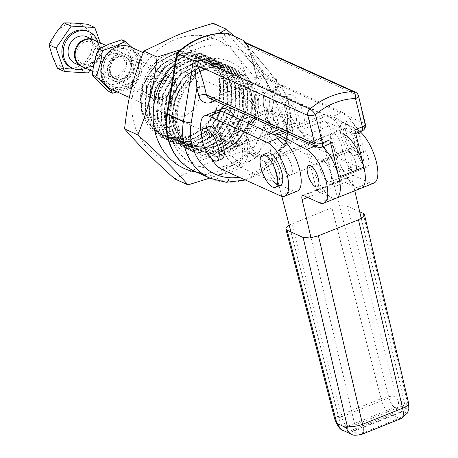 <?xml version="1.0" encoding="UTF-8"?>
<svg xmlns="http://www.w3.org/2000/svg" width="458" height="458" viewBox="0 0 458 458"><rect width="100%" height="100%" fill="white"/><g stroke="black" fill="none" stroke-linecap="round" stroke-linejoin="round"><path stroke-width="0.34" stroke-dasharray="2.29 1.72" d="M330.865 173.542A11.627 4.34 -111.8 0 0 321.224 160.352A11.627 4.34 -111.8 0 0 320.234 168.744A11.627 4.34 -111.8 0 0 329.875 181.941A11.627 4.34 -111.8 0 0 330.865 173.542A11.627 4.34 68.2 0 1 329.875 181.941A11.627 4.34 68.2 0 1 320.234 168.744A11.627 4.34 68.2 0 1 321.224 160.352A11.627 4.34 68.2 0 1 330.865 173.542M345.269 158.714A11.627 4.34 68.2 0 1 346.265 150.321A11.627 4.34 68.2 0 1 355.906 163.512A11.627 4.34 68.2 0 1 354.91 171.905A11.627 4.34 68.2 0 1 345.269 158.714A11.627 4.34 -111.8 0 0 354.91 171.905A11.627 4.34 -111.8 0 0 355.906 163.512A11.627 4.34 -111.8 0 0 346.265 150.321A11.627 4.34 -111.8 0 0 345.269 158.714M224.546 105.145A23.255 20.118 -65.7 0 1 247.4 99.695A23.255 20.118 -65.7 0 1 257.865 112.868A23.255 20.118 -65.7 0 1 250.692 137.079A23.255 20.118 -65.7 0 1 228.267 142.094A23.255 20.118 -65.7 0 1 217.808 128.921A23.255 20.118 -65.7 0 1 221.443 109.056M199.373 86.476A23.255 20.118 114.3 0 0 188.908 73.303A23.255 20.118 114.3 0 0 166.489 78.312A23.255 20.118 114.3 0 0 159.315 102.523A23.255 20.118 114.3 0 0 169.781 115.697A23.255 20.118 114.3 0 0 192.2 110.687A23.255 20.118 114.3 0 0 199.373 86.476M219.405 78.45C224.781 100.514 210.806 127.662 189.789 135.213C169.798 141.465 154.873 135.476 145.009 117.259C134.841 98.676 142.656 70.377 161.061 57.834C180.246 45.943 197.14 47.506 211.751 62.517A46.51 40.235 114.3 0 1 219.405 78.45L218.918 104.39L205.785 127.192L184.362 139.558L161.674 137.549L148.673 127.267L141.276 111.449L142.495 85.835L156.355 63.359L178.511 51.33L201.932 53.672L215.46 64.194L223.395 80.247L222.903 106.193L209.775 128.996L188.352 141.362L165.664 139.352L152.657 129.07L145.266 113.246L146.48 87.633L160.346 65.162L182.502 53.128L205.917 55.47L219.451 65.992L227.38 82.051L226.893 107.991L213.76 130.799L192.343 143.165L169.655 141.15L156.647 130.868L149.256 115.05L150.47 89.436L164.336 66.965L186.486 54.931L209.907 57.267L223.441 67.79L231.37 83.848L230.884 109.794L217.75 132.597L196.327 144.963L173.639 142.948L160.638 132.665L153.241 116.847L154.46 91.234L168.326 68.763L190.476 56.723L213.897 59.065L227.431 69.587L235.355 85.652L234.874 111.592L221.741 134.394L200.318 146.755L177.63 144.745L164.628 134.463L157.231 118.645L158.451 93.037L172.311 70.561L194.467 58.521L217.882 60.868L231.416 71.391L239.345 87.449L238.858 113.389L225.725 136.192L204.302 148.558L181.614 146.549L168.613 136.266L161.216 120.448L162.435 94.835L176.296 72.358L198.451 60.324L221.872 62.672L235.401 73.188L243.335 89.247L242.843 115.193L229.716 137.995L208.293 150.361L185.605 148.352L172.597 138.07L165.206 122.246L166.42 96.632L180.286 74.162L202.442 62.128L225.857 64.469L239.391 74.992L247.32 91.05L246.833 116.99L233.7 139.799L212.277 152.165L189.595 150.15L176.588 139.867L169.197 124.044L170.41 98.436L184.276 75.965L206.426 63.931L229.847 66.267L243.381 76.789L251.31 92.848L250.824 118.794L237.691 141.596L216.268 153.957L193.579 151.947L180.578 141.665L173.181 125.847L174.401 100.233L188.267 77.763L210.417 65.723L233.838 68.065L247.372 78.587L255.295 94.646L255.409 118.244L244.853 139.856L226.538 153.733L205.459 156.201A46.51 40.235 114.3 0 0 256.629 95.247A46.51 40.235 114.3 0 0 235.698 68.9A46.51 40.235 114.3 0 0 194.387 75.753A46.51 40.235 114.3 0 0 176.507 127.347A46.51 40.235 114.3 0 0 197.432 153.693A46.51 40.235 114.3 0 0 205.459 156.201L197.57 153.745L184.568 143.463L177.172 127.645C173.651 107.516 179.88 90.438 195.852 76.412L192.125 74.734L195.612 78.169L195.852 76.412M211.745 62.523L219.668 78.57L219.182 104.51L206.048 127.313L184.631 139.684L161.943 137.675L148.936 127.387L141.545 111.569L142.759 85.955L156.625 63.485L178.775 51.451L202.196 53.792L215.729 64.315L223.659 80.368L223.166 106.313L210.039 129.116L188.616 141.482L165.928 139.472L152.926 129.19L145.529 113.366L146.749 87.759L160.615 65.282L182.765 53.248L206.186 55.584L219.72 66.112L227.649 82.171L227.157 108.111L214.029 130.919L192.606 143.28L169.918 141.264L156.917 130.988L149.52 115.17L150.739 89.556L164.599 67.08L186.755 55.046L210.176 57.382L223.71 67.91L231.634 83.969L231.147 109.914L218.019 132.717L196.596 145.077L173.908 143.068L160.907 132.786L153.51 116.967L154.73 91.354L168.59 68.877L190.74 56.844L214.161 59.185L227.695 69.708L235.624 85.772L235.137 111.712L222.004 134.515L200.581 146.875L177.893 144.871L164.891 134.583L157.495 118.765L158.714 93.151L172.574 70.681L194.73 58.647L218.145 60.988L231.679 71.511L239.608 87.57L239.122 113.51L225.989 136.312L204.571 148.678L181.883 146.674L168.876 136.387L161.485 120.569L162.699 94.955L176.565 72.478L198.715 60.45L222.136 62.786L235.67 73.314L243.599 89.367L243.106 115.313L229.979 138.116L208.556 150.482L185.868 148.466L172.866 138.19L165.47 122.366L166.689 96.752L180.555 74.282L202.705 62.248L226.126 64.584L239.66 75.112L247.589 91.171L247.097 117.111L233.969 139.919L212.546 152.279L189.858 150.264L176.857 139.988L169.46 124.164L170.679 98.556L184.54 76.08L206.695 64.046L230.116 66.381L243.65 76.91L251.574 92.968L251.087 118.914L237.96 141.717L216.537 154.077L193.849 152.067L180.847 141.785L173.45 125.967C169.929 105.838 176.158 88.76 192.125 74.734M354.864 129.849A5.817 2.17 -111.8 0 1 354.996 133.261A5.817 2.17 -111.8 0 1 354.366 134.045A5.817 2.17 -111.8 0 1 353.496 133.971L324.247 120.775A11.627 4.34 68.2 0 1 328.764 125.589A11.627 4.34 68.2 0 1 332.142 133.822L337.294 155.113A29.072 10.843 -111.8 0 0 361.396 188.101M316.701 190.86L303.454 136.095L328.489 126.064L341.737 180.83L316.701 190.86L331.987 197.759A29.072 10.843 -111.8 0 0 336.361 198.131A29.072 10.843 68.2 0 1 312.253 165.143L307.106 143.852A11.627 4.34 -111.8 0 0 303.723 135.62A11.627 4.34 -111.8 0 0 299.211 130.805L328.455 144.001A5.817 2.17 68.2 0 0 329.331 144.075M215.014 100.84L251.425 86.253A11.627 10.059 114.3 0 0 258.867 71.597L257.001 63.891L247.675 46.092A5.817 0.83 -25.2 0 1 247.217 45.989A5.817 0.83 -25.2 0 1 247.475 45.519L244.772 42.188M222.159 37.705L224.844 34.058L227.523 33.262L262.514 76.017A5.817 2.679 -39.3 0 0 259.457 76.354A5.817 2.679 -39.3 0 0 255.845 78.868L222.159 37.705A69.771 60.353 114.3 0 0 179.502 54.794L177.446 53.323M277.119 88.468A52.327 45.262 -65.7 0 1 286.124 106.886A52.327 45.262 -65.7 0 1 270.014 161.325A5.817 1.185 45.3 0 1 271.439 164.256A5.817 1.185 45.3 0 1 270.569 164.17A58.143 50.294 114.3 0 0 288.471 103.68A58.143 50.294 114.3 0 0 278.464 83.213A5.817 2.679 140.7 0 1 278.956 83.585A5.817 2.679 140.7 0 1 279.168 85.251A5.817 2.679 140.7 0 1 277.119 88.468L257.001 63.891A5.817 1.952 -13.6 0 0 254.242 65.66A5.817 1.952 -13.6 0 0 254.013 66.456A5.817 1.952 -13.6 0 0 254.654 67.097L256.514 74.803A5.817 5.027 -65.7 0 1 255.959 79.154A5.817 5.027 -65.7 0 1 252.799 82.131L212.735 98.178A5.817 5.027 -65.7 0 1 209.3 98.258M247.675 46.092L244.967 42.273M145.014 117.259C133.839 95.499 148.495 61.95 172.792 54.868C197.839 45.474 223.613 68.46 219.726 96.518C217.785 124.622 187.562 146.211 165.733 135.648C143.022 127.106 138.127 90.461 157.386 69.805C175.277 47.781 209.781 50.689 220.058 75.267C232.114 98.728 215.472 133.948 190.551 138.98C165.825 146.119 143.297 120.614 150.424 93.22C154.569 73.08 173.279 56.426 191.994 56.534C217.75 55.029 235.721 85.795 224.872 112.204C215.81 139.278 182.227 150.963 164.823 133.484C151.375 121.685 149.365 97.359 160.615 79.852C174.79 55.069 209.85 50.878 224.294 72.513C235.733 87.507 234.004 112.651 220.716 128.171C203.541 150.482 169.878 147.751 160.518 123.465C149.377 100.296 166.97 65.511 192.715 60.977C218.26 54.336 241.463 80.345 235.023 108.082C230.494 136.083 198.766 154.312 178.317 141.156C162.808 132.625 156.642 109.697 164.932 90.604C174.91 63.931 209.335 52.79 227.454 70.738C246.931 86.968 242.459 125.263 219.886 139.982C198.211 156.504 167.788 143.033 165.527 115.926C161.331 89.35 186.801 60.364 211.928 63.891C237.421 65.265 252.226 98.212 239.093 123.494C227.655 149.651 193.557 157.529 178.105 137.921C161.17 119.887 169.781 82.263 194.112 70.314C211.476 60.53 233.248 66.278 242.454 83.116C256.348 105.203 242.288 141.562 217.59 148.867C193.253 158.239 168.641 135.167 173.702 107.504C176.324 87.26 193.854 69.124 212.678 67.532C238.446 63.708 258.844 92.47 249.931 119.59C242.86 147.195 209.97 161.869 191.118 146.257C171.046 132.471 173.267 94.577 195.612 78.169M110.504 72.249A12.017 10.397 114.3 0 0 115.908 79.057A12.017 10.397 114.3 0 0 127.496 76.469A12.017 10.397 114.3 0 0 131.206 63.954A12.017 10.397 114.3 0 0 125.795 57.147A12.017 10.397 114.3 0 0 114.208 59.74A12.017 10.397 114.3 0 0 110.504 72.249M176.404 84.352A12.017 10.397 -65.7 0 1 172.695 96.861A12.017 10.397 -65.7 0 1 161.107 99.455A12.017 10.397 -65.7 0 1 155.703 92.648A12.017 10.397 -65.7 0 1 159.407 80.139A12.017 10.397 -65.7 0 1 170.994 77.545A12.017 10.397 -65.7 0 1 176.404 84.352M139.633 60.582A21.801 18.858 114.3 0 0 116.023 48.142A21.801 18.858 114.3 0 0 102.077 75.627A21.801 18.858 114.3 0 0 125.681 88.068A21.801 18.858 114.3 0 0 139.633 60.582M131.085 47.208A23.255 20.118 -65.7 0 1 141.551 60.382A23.255 20.118 -65.7 0 1 134.377 84.587A23.255 20.118 -65.7 0 1 111.952 89.602M249.581 123.815A23.255 20.118 114.3 0 0 246.919 142.06A23.255 20.118 114.3 0 0 257.385 155.233A23.255 20.118 114.3 0 0 279.804 150.218A23.255 20.118 114.3 0 0 286.977 126.007A23.255 20.118 114.3 0 0 276.512 112.834A23.255 20.118 114.3 0 0 253.663 118.284M238.274 138.156L239.591 145.627L238.217 145.329C233.895 143.635 230.368 139.644 227.643 133.358L230.946 124.038L233.065 124.038C235.504 126.488 237.238 131.194 238.274 138.156M267.701 117.311C268.743 124.273 270.478 128.979 272.911 131.435L275.035 131.429L278.338 122.109C275.607 115.822 272.086 111.832 267.758 110.138L266.384 109.84L267.701 117.311M255.575 119.149A21.801 18.858 -65.7 0 1 286.393 126.809A21.801 18.858 -65.7 0 1 272.441 154.294A21.801 18.858 -65.7 0 1 248.837 141.854A21.801 18.858 -65.7 0 1 251.402 124.633M213.228 23.306C228.571 40.693 240.37 52.452 263.39 73.303C252.192 101.315 247.664 119.618 244.148 151.1C229.349 155.365 216.834 159.567 206.592 163.718L174.744 178.906M204.468 159.189A65.408 56.58 -65.7 0 1 133.644 121.868A65.408 56.58 -65.7 0 1 175.488 39.411A65.408 56.58 -65.7 0 1 246.312 76.732A65.408 56.58 -65.7 0 1 204.468 159.189M175.053 63.41A65.408 56.58 -65.7 0 1 196.763 49.006A65.408 56.58 -65.7 0 1 267.587 86.327A65.408 56.58 -65.7 0 1 225.737 168.784A65.408 56.58 -65.7 0 1 196.86 172.26M218.901 33.36L194.633 44.478L180.538 49.727M209.787 178.093L225.554 172.271L257.402 157.083C268.6 129.07 273.128 110.767 276.649 79.286L234.135 36.251M182.731 63.221A40.218 34.791 -65.7 0 1 208.184 63.393A40.218 34.791 -65.7 0 1 227.174 100.279A40.218 34.791 -65.7 0 1 200.552 136.873A40.218 34.791 -65.7 0 1 175.099 136.707A40.218 34.791 -65.7 0 1 156.109 99.815A40.218 34.791 -65.7 0 1 182.731 63.221M215.689 143.709A40.218 34.791 114.3 0 0 242.316 107.115A40.218 34.791 114.3 0 0 223.327 70.223A40.218 34.791 114.3 0 0 197.873 70.057A40.218 34.791 114.3 0 0 171.252 106.651A40.218 34.791 114.3 0 0 190.242 143.543A40.218 34.791 114.3 0 0 215.689 143.709M221.552 151.484A46.51 40.235 -65.7 0 1 171.189 124.948A46.51 40.235 -65.7 0 1 200.947 66.313A46.51 40.235 -65.7 0 1 251.31 92.848A46.51 40.235 -65.7 0 1 221.552 151.484M200.678 71.322A40.218 34.791 114.3 0 0 174.945 122.023A40.218 34.791 114.3 0 0 218.495 144.974A40.218 34.791 114.3 0 0 244.229 94.268A40.218 34.791 114.3 0 0 200.678 71.322M179.673 56.712A46.51 40.235 114.3 0 0 149.921 115.347A46.51 40.235 114.3 0 0 200.283 141.888A46.51 40.235 114.3 0 0 230.042 83.247A46.51 40.235 114.3 0 0 179.673 56.712M198.325 61.595A50.838 43.979 -65.7 0 1 253.377 90.604A50.838 43.979 -65.7 0 1 220.848 154.695A50.838 43.979 -65.7 0 1 165.802 125.687A50.838 43.979 -65.7 0 1 198.325 61.595M276.649 79.286L263.39 73.303M244.148 151.1L257.402 157.083M121.885 39.743C126.179 44.718 131.755 50.271 138.608 56.408C135.19 64.475 133.049 73.12 132.19 82.337L119.675 86.545L109.056 91.606M118.118 83.23A20.06 17.352 -65.7 0 1 96.398 71.786A20.06 17.352 -65.7 0 1 109.233 46.498A20.06 17.352 -65.7 0 1 130.954 57.943A20.06 17.352 -65.7 0 1 118.118 83.23M125.297 86.47A20.06 17.352 -65.7 0 1 103.577 75.026A20.06 17.352 -65.7 0 1 116.412 49.739A20.06 17.352 -65.7 0 1 138.127 61.183A20.06 17.352 -65.7 0 1 125.297 86.47M117.048 91.898L125.16 89.018L135.78 83.957C139.198 75.891 141.333 67.246 142.192 58.023L132.419 47.809M111.678 54.158A12.017 10.397 -65.7 0 1 119.28 54.21A12.017 10.397 -65.7 0 1 124.96 65.231A12.017 10.397 -65.7 0 1 117.002 76.165A12.017 10.397 -65.7 0 1 109.399 76.12A12.017 10.397 -65.7 0 1 103.72 65.093A12.017 10.397 -65.7 0 1 111.678 54.158M122.24 78.53A12.017 10.397 114.3 0 0 130.198 67.595A12.017 10.397 114.3 0 0 124.524 56.574A12.017 10.397 114.3 0 0 116.916 56.523A12.017 10.397 114.3 0 0 108.964 67.458A12.017 10.397 114.3 0 0 114.637 78.484A12.017 10.397 114.3 0 0 122.24 78.53M124.072 81.409A14.536 12.572 -65.7 0 1 108.334 73.12A14.536 12.572 -65.7 0 1 117.632 54.794A14.536 12.572 -65.7 0 1 133.37 63.09A14.536 12.572 -65.7 0 1 124.072 81.409M117.529 56.798A12.017 10.397 114.3 0 0 109.84 71.952A12.017 10.397 114.3 0 0 122.853 78.805A12.017 10.397 114.3 0 0 130.541 63.656A12.017 10.397 114.3 0 0 117.529 56.798M110.452 51.554A14.536 12.572 114.3 0 0 101.155 69.879A14.536 12.572 114.3 0 0 116.893 78.175A14.536 12.572 114.3 0 0 126.196 59.849A14.536 12.572 114.3 0 0 110.452 51.554M117.013 54.685A14.324 12.395 -65.7 0 1 132.528 62.861A14.324 12.395 -65.7 0 1 123.362 80.917A14.324 12.395 -65.7 0 1 107.853 72.748A14.324 12.395 -65.7 0 1 117.013 54.685M142.192 58.023L138.608 56.408M132.19 82.337L135.78 83.957M171.521 79.074A14.536 12.572 114.3 0 0 165.407 72.261A14.536 12.572 114.3 0 0 150.854 75.959A14.536 12.572 114.3 0 0 147.339 91.949A14.536 12.572 114.3 0 0 153.453 98.762A14.536 12.572 114.3 0 0 168.006 95.064A14.536 12.572 114.3 0 0 171.521 79.074M170.45 80.929A11.679 10.105 114.3 0 0 157.065 75.908A11.679 10.105 114.3 0 0 151.014 91.274A11.679 10.105 114.3 0 0 164.405 96.294A11.679 10.105 114.3 0 0 170.45 80.929M82.068 66.547A14.536 12.572 114.3 0 0 96.627 62.855A14.536 12.572 114.3 0 0 100.142 46.859A14.536 12.572 114.3 0 0 94.027 40.052M71.419 67.738A19.997 17.301 114.3 0 0 91.445 62.654A19.997 17.301 114.3 0 0 96.283 40.648A19.997 17.301 114.3 0 0 87.873 31.276M74.992 63.353A14.536 12.572 114.3 0 0 89.55 59.66A14.536 12.572 114.3 0 0 93.066 43.67A14.536 12.572 114.3 0 0 86.951 36.858M93.678 39.898A14.536 12.572 -65.7 0 1 99.449 46.55A14.536 12.572 -65.7 0 1 96.077 62.38A14.536 12.572 -65.7 0 1 81.724 66.387M97.256 47.712A11.902 10.294 114.3 0 0 83.614 42.6A11.902 10.294 114.3 0 0 77.454 58.258A11.902 10.294 114.3 0 0 91.09 63.37A11.902 10.294 114.3 0 0 97.256 47.712M88.085 72.942L81.06 69.771C84.822 61.859 89.865 54.525 96.191 47.764L103.216 50.935L90.014 70.131M57.496 68.362C64.068 68.253 71.923 68.723 81.06 69.771M100.319 42.892L103.216 50.935M96.191 47.764L91.016 35.61L87.747 24.308M52.321 56.208A23.255 20.118 114.3 0 0 78.976 66.198A23.255 20.118 114.3 0 0 91.016 35.61A23.255 20.118 114.3 0 0 64.36 25.614A23.255 20.118 114.3 0 0 52.321 56.208M85.829 68.242A19.997 17.301 114.3 0 0 97.783 41.747M297.253 191.146A29.072 10.843 68.2 0 1 292.885 190.78L234.393 164.382A29.072 10.843 68.2 0 1 214.659 131.767A29.072 10.843 68.2 0 1 217.144 110.779A29.072 10.843 68.2 0 1 233.431 124.25A29.072 10.843 68.2 0 1 242.723 154.981A29.072 10.843 68.2 0 1 238.761 164.748A29.072 10.843 68.2 0 1 222.474 151.277A29.072 10.843 68.2 0 1 213.182 120.546A29.072 10.843 68.2 0 1 217.144 110.779M201.566 134.177A29.072 10.843 -111.8 0 0 202.138 136.782A29.072 10.843 -111.8 0 0 211.344 158.577M268.606 166.775A11.627 4.34 -111.8 0 0 278.246 179.971A11.627 4.34 -111.8 0 0 279.243 171.578A11.627 4.34 -111.8 0 0 269.602 158.382A11.627 4.34 -111.8 0 0 268.606 166.775M291.763 166.563A11.627 4.34 68.2 0 1 290.767 174.956A11.627 4.34 68.2 0 1 281.126 161.76A11.627 4.34 68.2 0 1 282.117 153.367A11.627 4.34 68.2 0 1 291.763 166.563A11.627 4.34 -111.8 0 0 282.117 153.367A11.627 4.34 -111.8 0 0 281.086 161.588A11.627 4.34 -111.8 0 0 281.126 161.76A11.627 4.34 -111.8 0 0 290.767 174.956A11.627 4.34 -111.8 0 0 291.763 166.563M210.113 140.383A11.627 4.34 -111.8 0 0 219.76 153.573A11.627 4.34 -111.8 0 0 220.75 145.18A11.627 4.34 -111.8 0 0 211.109 131.984A11.627 4.34 -111.8 0 0 210.113 140.383M233.271 140.165A11.627 4.34 68.2 0 1 232.275 148.558A11.627 4.34 68.2 0 1 222.634 135.368A11.627 4.34 68.2 0 1 223.63 126.969A11.627 4.34 68.2 0 1 233.271 140.165M342.956 170.719A29.072 10.843 -111.8 0 0 347.33 171.086A29.072 10.843 -111.8 0 0 349.815 150.098A29.072 10.843 -111.8 0 0 330.081 117.483L271.588 91.085A29.072 10.843 -111.8 0 0 267.214 90.718A29.072 10.843 -111.8 0 0 264.735 111.706A29.072 10.843 -111.8 0 0 284.47 144.322L342.956 170.719L355.477 165.704L296.984 139.306A29.072 10.843 68.2 0 1 277.256 106.691A29.072 10.843 68.2 0 1 279.735 85.703A29.072 10.843 68.2 0 1 284.109 86.07L342.601 112.468A29.072 10.843 68.2 0 1 362.33 145.083A29.072 10.843 68.2 0 1 359.851 166.071A29.072 10.843 68.2 0 1 355.477 165.704M331.203 141.699A11.627 4.34 -111.8 0 0 340.844 154.896A11.627 4.34 -111.8 0 0 341.834 146.497A11.627 4.34 -111.8 0 0 332.193 133.307A11.627 4.34 -111.8 0 0 331.203 141.699A11.627 4.34 68.2 0 1 332.193 133.307A11.627 4.34 68.2 0 1 341.834 146.497A11.627 4.34 68.2 0 1 340.844 154.896A11.627 4.34 68.2 0 1 331.203 141.699M354.355 141.482A11.627 4.34 68.2 0 1 353.364 149.881A11.627 4.34 68.2 0 1 343.723 136.684A11.627 4.34 68.2 0 1 344.714 128.292A11.627 4.34 68.2 0 1 354.355 141.482M272.71 115.302A11.627 4.34 -111.8 0 0 282.351 128.498A11.627 4.34 -111.8 0 0 283.347 120.105A11.627 4.34 -111.8 0 0 273.701 106.909A11.627 4.34 -111.8 0 0 272.71 115.302M295.862 115.09A11.627 4.34 68.2 0 1 294.872 123.483A11.627 4.34 68.2 0 1 285.231 110.286A11.627 4.34 68.2 0 1 286.221 101.894A11.627 4.34 68.2 0 1 295.862 115.09M222.147 108.775A29.072 10.843 -111.8 0 0 218.191 118.542A29.072 10.843 -111.8 0 0 227.483 149.274A29.072 10.843 -111.8 0 0 243.77 162.745A29.072 10.843 -111.8 0 0 247.732 152.978A29.072 10.843 -111.8 0 0 235.286 117.362M222.044 130.879A11.627 4.34 -111.8 0 0 225.76 143.171A11.627 4.34 -111.8 0 0 232.275 148.558A11.627 4.34 -111.8 0 0 233.861 144.654A11.627 4.34 -111.8 0 0 230.145 132.362A11.627 4.34 -111.8 0 0 223.63 126.969A11.627 4.34 -111.8 0 0 222.044 130.879M238.87 142.644A11.627 4.34 68.2 0 1 237.284 146.554A11.627 4.34 68.2 0 1 230.769 141.167A11.627 4.34 68.2 0 1 227.054 128.87A11.627 4.34 68.2 0 1 228.634 124.965A11.627 4.34 68.2 0 1 235.149 130.353A11.627 4.34 68.2 0 1 238.87 142.644M287.79 136.925A29.072 10.843 68.2 0 1 283.828 146.697A29.072 10.843 68.2 0 1 267.541 133.221A29.072 10.843 68.2 0 1 258.249 102.495A29.072 10.843 68.2 0 1 262.211 92.722A29.072 10.843 68.2 0 1 278.498 106.199A29.072 10.843 68.2 0 1 287.79 136.925M263.258 100.485A29.072 10.843 -111.8 0 0 272.55 131.217A29.072 10.843 -111.8 0 0 288.838 144.688A29.072 10.843 -111.8 0 0 292.799 134.921A29.072 10.843 -111.8 0 0 283.508 104.189A29.072 10.843 -111.8 0 0 267.214 90.718A29.072 10.843 -111.8 0 0 263.258 100.485M267.111 112.823A11.627 4.34 -111.8 0 0 270.827 125.114A11.627 4.34 -111.8 0 0 277.342 130.501A11.627 4.34 -111.8 0 0 278.928 126.597A11.627 4.34 -111.8 0 0 275.212 114.305A11.627 4.34 -111.8 0 0 268.697 108.918A11.627 4.34 -111.8 0 0 267.111 112.823M283.937 124.593A11.627 4.34 68.2 0 1 282.351 128.498A11.627 4.34 68.2 0 1 275.836 123.11A11.627 4.34 68.2 0 1 272.121 110.819A11.627 4.34 68.2 0 1 273.701 106.909A11.627 4.34 68.2 0 1 280.222 112.296A11.627 4.34 68.2 0 1 283.937 124.593M221.918 158.972A17.444 6.504 68.2 0 1 209.884 146.383A17.444 6.504 68.2 0 1 208.945 126.591M211.733 145.18A11.627 4.34 -111.8 0 0 219.76 153.573A11.627 4.34 -111.8 0 0 219.13 140.377A11.627 4.34 -111.8 0 0 211.109 131.984A11.627 4.34 -111.8 0 0 211.733 145.18M294.242 110.286A11.627 4.34 68.2 0 1 294.872 123.483A11.627 4.34 68.2 0 1 286.851 115.09A11.627 4.34 68.2 0 1 286.221 101.894A11.627 4.34 68.2 0 1 294.242 110.286M285.002 116.292A17.444 6.504 -111.8 0 0 297.036 128.881A17.444 6.504 -111.8 0 0 296.091 109.084A17.444 6.504 -111.8 0 0 284.063 96.495A17.444 6.504 -111.8 0 0 285.002 116.292M301.101 107.08A17.444 6.504 68.2 0 1 302.04 126.872A17.444 6.504 68.2 0 1 290.006 114.282A17.444 6.504 68.2 0 1 289.067 94.491A17.444 6.504 68.2 0 1 301.101 107.08M280.411 185.37A17.444 6.504 68.2 0 1 267.392 170.307A17.444 6.504 68.2 0 1 267.438 152.983M269.567 169.929A11.627 4.34 -111.8 0 0 278.246 179.971A11.627 4.34 -111.8 0 0 278.281 168.424A11.627 4.34 -111.8 0 0 269.602 158.382A11.627 4.34 -111.8 0 0 269.567 169.929M353.393 138.333A11.627 4.34 68.2 0 1 353.364 149.881A11.627 4.34 68.2 0 1 344.679 139.839A11.627 4.34 68.2 0 1 344.714 128.292A11.627 4.34 68.2 0 1 353.393 138.333M342.504 140.211A17.444 6.504 -111.8 0 0 355.522 155.273A17.444 6.504 -111.8 0 0 355.574 137.955A17.444 6.504 -111.8 0 0 342.55 122.893A17.444 6.504 -111.8 0 0 342.504 140.211M360.578 135.952A17.444 6.504 68.2 0 1 360.532 153.27A17.444 6.504 68.2 0 1 347.513 138.207A17.444 6.504 68.2 0 1 347.559 120.889A17.444 6.504 68.2 0 1 360.578 135.952M360.475 145.426A11.627 4.34 -111.8 0 0 358.78 145.306A11.627 4.34 -111.8 0 0 358.374 155.754A11.627 4.34 -111.8 0 0 365.736 166.769A11.627 4.34 -111.8 0 0 367.43 166.889A11.627 4.34 -111.8 0 0 367.843 156.441A11.627 4.34 -111.8 0 0 360.475 145.426M368.421 158.497A11.627 4.34 68.2 0 1 367.43 166.889A11.627 4.34 68.2 0 1 357.79 153.699A11.627 4.34 68.2 0 1 358.78 145.306A11.627 4.34 68.2 0 1 368.358 158.233A11.627 4.34 68.2 0 1 368.421 158.497M328.489 126.064L344.147 134.497L356.668 129.482L329.434 114.821A31.98 11.925 -111.8 0 0 324.625 114.414A31.98 11.925 -111.8 0 0 322.472 139.736L388.894 397.825A8.719 3.252 -111.8 0 0 394.739 407.334L402.84 410.986A8.719 3.252 -111.8 0 0 404.151 411.095A8.719 3.252 -111.8 0 0 404.929 404.941L361.265 218.437M354.784 190.751L352.156 179.525A5.817 2.17 68.2 0 1 352.671 175.42A5.817 2.17 68.2 0 1 353.547 175.494L369.543 182.713L357.028 187.728L341.737 180.83M322.546 146.795A29.072 10.843 -111.8 0 0 319.111 144.528L303.454 136.095M285.231 132.528L329.434 114.821M315.241 146.073L319.111 144.528M369.543 182.713A29.072 10.843 -111.8 0 0 373.917 183.085M360.103 131.749A29.072 10.843 -111.8 0 0 356.668 129.482M281.79 196.293L272.396 159.796L322.472 139.736M311.022 237.794L354.853 425.001A8.719 3.252 68.2 0 1 354.074 431.155A8.719 3.252 68.2 0 1 352.763 431.047L344.668 427.394A8.719 3.252 68.2 0 1 338.817 417.891L290.967 231.966M272.396 159.796A31.98 11.925 68.2 0 1 273.913 134.795M289.193 225.061L331.89 207.772L340.529 205.636L347.227 206.163L396.262 396.72A2.908 1.082 -111.8 0 0 398.214 399.891L406.561 403.658A2.908 1.082 -111.8 0 0 407.254 401.643L363.171 213.359M359.707 211.796L347.227 206.163M299.211 130.805L324.247 120.775M211.172 99.111A5.817 2.17 -111.8 0 1 211.235 98.888A5.817 2.17 -111.8 0 1 211.865 98.104A5.817 2.17 -111.8 0 1 212.735 98.178L320.944 147.012A5.817 2.17 -111.8 0 0 321.819 147.087M317.268 146.989A5.817 5.027 114.3 0 0 320.944 147.012L328.455 144.001M353.496 133.971L361.007 130.965A5.817 5.027 114.3 0 0 364.167 127.982A5.817 5.027 114.3 0 0 364.723 123.631L357.881 95.344A5.817 5.027 114.3 0 0 356.221 92.642M358.528 95.985A5.817 1.952 -13.6 0 0 357.881 95.344L247.475 45.519C250.148 51.348 252.541 58.538 254.654 67.097M361.877 131.034A5.817 2.17 68.2 0 1 361.007 130.965L252.799 82.131A5.817 2.17 68.2 0 0 251.923 82.056A5.817 2.17 68.2 0 0 251.293 82.841A5.817 2.17 68.2 0 0 251.425 86.253M258.867 71.597A5.817 1.952 -13.6 0 0 256.102 73.366A5.817 1.952 -13.6 0 0 255.873 74.162A5.817 1.952 -13.6 0 0 256.514 74.803L364.723 123.631A5.817 1.952 166.4 0 1 365.37 124.273M210.394 178.368A58.143 50.294 114.3 0 0 225.651 182.164A63.954 55.321 114.3 0 0 270.569 164.17L254.619 156.968A63.954 55.321 -65.7 0 1 209.701 174.962A58.143 50.294 -65.7 0 1 194.444 171.172M226.132 182.284A5.817 2.777 93.8 0 1 225.651 182.164L209.701 174.962A5.817 2.777 -86.2 0 1 207.909 168.086A58.143 50.294 114.3 0 0 248.746 151.724A5.817 1.185 -134.7 0 0 254.619 156.968A58.143 50.294 -65.7 0 0 272.516 96.478A58.143 50.294 -65.7 0 0 262.514 76.017L278.464 83.213L243.473 40.459M248.746 151.724A52.327 45.262 114.3 0 0 264.85 97.285A52.327 45.262 114.3 0 0 255.845 78.868M179.502 54.794L169.924 113.292A52.327 45.262 114.3 0 0 170.634 135.03A52.327 45.262 114.3 0 0 207.909 168.086M169.924 113.292A5.817 0.864 9.3 0 0 167.107 113.355A5.817 0.864 9.3 0 0 166.844 113.55M270.014 161.325A58.143 50.294 -65.7 0 1 239.282 177.252M332.142 133.822L307.106 143.852M312.253 165.143L337.294 155.113M280.365 195.795L292.885 190.78M221.872 169.397L234.393 164.382M271.588 91.085L284.109 86.07M284.47 144.322L296.984 139.306M330.081 117.483L342.601 112.468M338.817 417.891L388.894 397.825M344.668 427.394L394.739 407.334M352.763 431.047L402.84 410.986M354.853 425.001L404.929 404.941M307.547 197.398L352.156 179.525M303.471 195.555L353.547 175.494M319.472 202.774L331.987 197.759M291.832 223.819L340.964 414.759L381.022 398.706A11.627 3.55 165.6 0 1 389.638 396.462A11.627 3.55 165.6 0 1 396.262 396.72M334.924 419.683A11.627 3.55 165.6 0 1 335.411 418.188A11.627 3.55 165.6 0 1 340.964 414.759A14.536 5.422 -111.8 0 0 350.714 430.6L390.771 414.547A11.627 10.059 114.3 0 0 397.103 408.593A11.627 10.059 114.3 0 0 398.214 399.891M343.357 430.549A11.627 10.059 -65.7 0 0 350.714 430.6L359.061 434.367L399.118 418.314A11.627 10.059 114.3 0 0 405.445 412.36A11.627 10.059 114.3 0 0 406.561 403.658M408.559 403A11.627 4.076 -13.2 0 0 407.254 401.643M361.242 434.55A14.536 5.422 -111.8 0 1 359.061 434.367A11.627 10.059 -65.7 0 1 351.698 434.316M401.305 418.498A14.536 5.422 68.2 0 1 399.118 418.314L390.771 414.547A14.536 5.422 68.2 0 1 381.022 398.706L331.89 207.772M321.224 160.352L358.78 145.306L321.224 160.352M247.4 99.695L188.908 73.303M235.698 68.9L233.838 68.065M354.366 134.045L355.746 133.496M245.253 42.405L278.956 83.585C283.817 89.568 287.2 96.478 289.113 104.315C293.612 126.94 287.721 146.921 271.439 164.256L245.402 180.017M244.515 42.044L247.217 45.989L251.368 56.964L255.873 74.162C256.274 77.78 254.957 80.413 251.923 82.056L211.865 98.104L209.06 98.155M228.267 142.094L169.781 115.697M329.875 181.941L367.43 166.889L329.875 181.941M115.908 79.057L161.107 99.455M257.385 155.233L129.362 97.457M239.591 145.627L275.035 131.429M266.384 109.84L230.946 124.038M276.512 112.834L143.194 52.67M170.994 77.545L125.795 57.147M223.327 70.223L208.184 63.393M190.242 143.543L175.099 136.707M124.524 56.574L119.28 54.21M114.637 78.484L109.399 76.12M105.913 45.411L165.407 72.261M92.756 71.374L153.453 98.762M278.246 179.971L353.364 149.881L278.246 179.971M277.342 130.501L237.284 146.554M228.634 124.965L268.697 108.918M282.117 153.367L344.714 128.292L282.117 153.367M347.33 171.086L359.851 166.071M262.211 92.722L279.735 85.703M238.761 164.748L243.77 162.745M283.828 146.697L288.838 144.688M297.036 128.881L302.04 126.872M284.063 96.495L289.067 94.491M355.522 155.273L360.532 153.27M342.55 122.893L347.559 120.889M354.074 431.155L404.151 411.095M302.595 195.486L352.671 175.42M282.494 131.297L324.625 114.414"/><path stroke-width="0.69" d="M221.443 109.056A23.255 20.118 -65.7 0 1 224.546 105.145M273.913 134.795A31.98 11.925 68.2 0 1 274.554 134.48A31.98 11.925 68.2 0 1 279.357 134.881L306.591 149.543A29.072 10.843 68.2 0 1 324.911 177.16A29.072 10.843 68.2 0 1 323.84 203.146L336.361 198.131A29.072 10.843 68.2 0 0 338.84 177.143L329.829 139.879A5.817 2.17 68.2 0 1 329.96 143.291A5.817 2.17 68.2 0 1 329.331 144.075L321.819 147.087A5.817 2.17 -111.8 0 0 322.449 146.302A5.817 2.17 -111.8 0 0 322.317 142.89A5.817 1.952 166.4 0 1 317.995 143.955A5.817 1.952 166.4 0 1 314.652 143.692L206.444 94.863L204.577 87.157A5.817 1.952 -13.6 0 0 201.234 86.9A5.817 1.952 -13.6 0 0 196.911 87.965L198.778 95.67A11.627 10.059 114.3 0 0 211.367 102.3L215.014 100.84M204.577 87.157C202.465 78.604 200.072 71.408 197.398 65.58L196.929 61.847L200.661 59.74L193.396 60.519L177.446 53.323A75.581 65.38 -65.7 0 1 227.523 33.262L226.968 33.136C208.39 32.77 191.65 39.411 176.748 53.065L166.844 113.55A5.817 0.864 9.3 0 0 167.496 114.082L177.446 53.323L176.948 53.248M209.3 98.258A5.817 5.027 -65.7 0 1 209.06 98.155L317.268 146.989A5.817 5.027 114.3 0 1 317.028 146.869A5.817 5.027 114.3 0 1 314.652 143.692L307.805 115.41A5.817 1.952 -13.6 0 0 311.154 115.668A5.817 1.952 -13.6 0 0 315.47 114.603A5.817 1.397 -130.5 0 0 309.929 109.05A5.817 5.027 114.3 0 0 307.982 111.964A5.817 5.027 114.3 0 0 307.805 115.41L197.398 65.58A5.817 0.83 -25.2 0 1 194.953 67.217L196.911 87.965L191.192 122.893A5.817 0.864 -170.7 0 1 186.818 122.252A5.817 0.864 -170.7 0 1 183.446 121.278A58.143 50.294 114.3 0 0 184.236 145.438A58.143 50.294 114.3 0 0 210.394 178.368L226.132 182.284L245.402 180.017M194.953 67.217L195.291 60.439M244.967 42.273L243.856 40.985L244.057 42.354L245.162 42.525M243.473 40.459L243.856 40.985L243.473 40.459L227.523 33.262M244.057 42.354L353.33 91.663A5.817 2.696 88.7 0 1 355.534 98.55A5.817 1.952 -13.6 0 0 358.293 96.781A5.817 1.952 -13.6 0 0 358.528 95.985A5.817 5.817 0 0 0 355.265 92.052A5.817 5.027 114.3 0 0 353.33 91.663A75.581 65.38 114.3 0 0 309.929 109.05L200.661 59.74M344.147 134.497A29.072 10.843 68.2 0 1 362.467 162.115A29.072 10.843 68.2 0 1 361.396 188.101A29.072 10.843 -111.8 0 0 363.881 167.113L354.864 129.849L362.375 126.837A5.817 2.17 68.2 0 1 362.507 130.249A5.817 2.17 68.2 0 1 361.877 131.034A5.817 5.817 0 0 0 365.37 124.273A5.817 1.952 166.4 0 1 365.14 125.068A5.817 1.952 166.4 0 1 362.375 126.837L355.534 98.55A69.771 60.353 -65.7 0 0 315.47 114.603L322.317 142.89L329.829 139.879M129.362 97.457L111.952 89.602A23.255 20.118 -65.7 0 1 101.487 76.429A23.255 20.118 -65.7 0 1 108.661 52.218A23.255 20.118 -65.7 0 1 131.085 47.208L143.194 52.67M253.663 118.284A23.255 20.118 114.3 0 0 249.581 123.815M251.402 124.633A21.801 18.858 -65.7 0 1 255.575 119.149M180.538 49.727L157.083 57.095C153.562 88.577 149.039 106.88 137.835 134.892C160.861 155.743 172.66 167.508 187.998 184.889L174.744 178.906C151.718 158.056 139.919 146.297 124.582 128.91C128.097 97.428 132.625 79.125 143.823 51.113L175.677 35.924C185.914 31.774 198.434 27.572 213.228 23.306L226.487 29.289L218.901 33.36M196.86 172.26A65.408 56.58 -65.7 0 1 154.369 128.996A65.408 56.58 -65.7 0 1 175.053 63.41M187.998 184.889L209.787 178.093M157.083 57.095L143.823 51.113M234.135 36.251L226.487 29.289M137.835 134.892L124.582 128.91M112.645 93.226L109.056 91.606C102.203 85.474 96.627 79.921 92.339 74.94C93.192 65.723 95.333 57.078 98.751 49.012L109.37 43.945L121.885 39.743L125.475 41.357L114.855 46.424L102.334 50.626C101.481 59.849 99.34 68.494 95.922 76.56C102.775 82.692 108.351 88.251 112.645 93.226L117.048 91.898M102.334 50.626L98.751 49.012M132.419 47.809L125.475 41.357M95.922 76.56L92.339 74.94M105.913 45.411L94.027 40.052A14.536 12.572 114.3 0 0 79.474 43.745A14.536 12.572 114.3 0 0 75.954 59.735A14.536 12.572 114.3 0 0 82.068 66.547L92.756 71.374M97.783 41.747A19.997 17.301 114.3 0 0 97.611 41.249A19.997 17.301 114.3 0 0 89.201 31.877L87.873 31.276A19.997 17.301 114.3 0 0 67.841 36.359A19.997 17.301 114.3 0 0 63.004 58.366A19.997 17.301 114.3 0 0 71.419 67.738L72.748 68.334A19.997 17.301 114.3 0 0 85.829 68.242M89.201 31.877A19.997 17.301 114.3 0 0 69.169 36.961A19.997 17.301 114.3 0 0 64.332 58.962A19.997 17.301 114.3 0 0 72.748 68.334M93.335 39.737L86.951 36.858A14.536 12.572 114.3 0 0 72.398 40.55A14.536 12.572 114.3 0 0 68.877 56.546A14.536 12.572 114.3 0 0 74.992 63.353L81.375 66.233A14.536 12.572 -65.7 0 1 75.261 59.425A14.536 12.572 -65.7 0 1 78.776 43.43A14.536 12.572 -65.7 0 1 93.335 39.737A14.536 12.572 -65.7 0 1 93.678 39.898M81.724 66.387A14.536 12.572 -65.7 0 1 81.375 66.233M90.014 70.131L88.085 72.942L64.515 71.534L57.496 68.362L52.321 56.208L49.046 44.907L56.071 48.079L71.208 26.072L64.183 22.9C57.857 29.661 52.813 36.995 49.046 44.907M64.515 71.534L56.071 48.079M71.208 26.072L94.772 27.48L87.747 24.308C78.61 23.261 70.755 22.791 64.183 22.9M94.772 27.48L100.319 42.892M211.344 158.577A29.072 10.843 -111.8 0 0 221.872 169.397L280.365 195.795A29.072 10.843 -111.8 0 0 284.733 196.161A29.072 10.843 -111.8 0 0 287.218 175.174A29.072 10.843 -111.8 0 0 267.483 142.558L208.991 116.166A29.072 10.843 -111.8 0 0 204.623 115.794A29.072 10.843 -111.8 0 0 201.566 134.177M204.623 115.794L217.144 110.779A29.072 10.843 68.2 0 1 221.512 111.145L280.004 137.543A29.072 10.843 68.2 0 1 299.738 170.158A29.072 10.843 68.2 0 1 297.253 191.146L284.733 196.161M235.286 117.362A29.072 10.843 -111.8 0 0 222.147 108.775L217.144 110.779M204.881 148.386A17.444 6.504 -111.8 0 0 216.915 160.976A17.444 6.504 -111.8 0 0 215.97 141.184A17.444 6.504 -111.8 0 0 203.942 128.595A17.444 6.504 -111.8 0 0 204.881 148.386M203.942 128.595L208.945 126.591A17.444 6.504 68.2 0 1 220.979 139.18A17.444 6.504 68.2 0 1 221.918 158.972L216.915 160.976M262.382 172.311A17.444 6.504 -111.8 0 0 275.401 187.374A17.444 6.504 -111.8 0 0 275.453 170.055A17.444 6.504 -111.8 0 0 262.428 154.993A17.444 6.504 -111.8 0 0 262.382 172.311M262.428 154.993L267.438 152.983A17.444 6.504 68.2 0 1 280.456 168.046A17.444 6.504 68.2 0 1 280.411 185.37L275.401 187.374M310.398 165.487A11.627 4.34 -111.8 0 0 308.703 165.367A11.627 4.34 -111.8 0 0 308.297 175.815A11.627 4.34 -111.8 0 0 315.659 186.83A11.627 4.34 -111.8 0 0 317.354 186.956A11.627 4.34 -111.8 0 0 317.766 176.502A11.627 4.34 -111.8 0 0 310.398 165.487M307.713 173.759A11.627 4.34 -111.8 0 0 317.354 186.956A11.627 4.34 -111.8 0 0 318.35 178.557A11.627 4.34 -111.8 0 0 318.281 178.294A11.627 4.34 -111.8 0 0 308.703 165.367A11.627 4.34 -111.8 0 0 307.713 173.759M322.546 146.795A29.072 10.843 -111.8 0 1 338.422 175.488A29.072 10.843 -111.8 0 1 336.361 198.131L361.396 188.101A29.072 10.843 68.2 0 1 357.028 187.728M279.357 134.881L285.231 132.528M306.591 149.543L315.241 146.073M361.396 188.101L373.917 183.085A29.072 10.843 -111.8 0 0 375.978 160.443A29.072 10.843 -111.8 0 0 360.103 131.749M290.967 231.966L281.79 196.293M361.265 218.437L354.784 190.751M323.84 203.146A29.072 10.843 68.2 0 1 319.472 202.774L303.471 195.555A5.817 2.17 -111.8 0 0 302.595 195.486A5.817 2.17 -111.8 0 0 302.08 199.585L311.022 237.794M359.707 211.796L363.171 213.359L364.465 214.647L364.001 216.228L358.477 219.771L402.599 408.238A14.536 5.422 68.2 0 1 401.305 418.498L361.242 434.55A14.536 5.422 -111.8 0 0 362.541 424.285A11.627 4.076 166.8 0 1 353.891 426.369A11.627 4.076 166.8 0 1 347.164 425.717A2.908 1.082 68.2 0 1 346.466 427.732L338.124 423.965A2.908 1.082 68.2 0 1 336.172 420.793A11.627 3.55 165.6 0 1 334.924 419.683C337.827 426.621 340.637 430.245 343.357 430.549A11.627 10.059 -65.7 0 1 342.876 430.32A11.627 10.059 -65.7 0 1 338.124 423.965M364.465 214.647L408.559 403A11.627 4.076 -13.2 0 1 408.112 404.643A11.627 4.076 -13.2 0 1 402.599 408.238L362.541 424.285L318.419 235.818L309.78 237.954L303.082 237.433L287.137 230.231L285.849 228.971L286.307 227.363L289.193 225.061M318.419 235.818L358.477 219.771M239.282 177.252A58.143 50.294 -65.7 0 1 229.177 177.681A5.817 2.777 93.8 0 1 226.132 182.284M229.177 177.681A52.327 45.262 -65.7 0 1 191.902 144.631A52.327 45.262 -65.7 0 1 191.192 122.893M166.844 113.55C165.51 121.782 165.779 129.797 167.639 137.6C171.721 153.373 180.658 164.565 194.444 171.172A58.143 50.294 -65.7 0 1 168.281 138.236A58.143 50.294 -65.7 0 1 167.496 114.082L183.446 121.278L193.396 60.519M209.06 98.155A5.817 5.027 -65.7 0 1 208.819 98.041A5.817 5.027 -65.7 0 1 206.444 94.863A5.817 1.952 -13.6 0 0 203.094 94.6A5.817 1.952 -13.6 0 0 198.778 95.67M211.172 99.111A5.817 2.17 -111.8 0 0 211.367 102.3M356.221 92.642A5.817 5.027 114.3 0 0 355.265 92.052L244.772 42.188M338.84 177.143L363.881 167.113M208.991 116.166L221.512 111.145M267.483 142.558L280.004 137.543M302.08 199.585L307.547 197.398M343.357 430.549L351.698 434.316A11.627 10.059 -65.7 0 1 351.223 434.081A11.627 10.059 -65.7 0 1 346.466 427.732M336.172 420.793L287.137 230.231M303.082 237.433L347.164 425.717M355.746 133.496L361.877 131.034M365.37 124.273L358.528 95.985M243.874 40.722L245.253 42.405M317.268 146.989A5.817 5.817 0 0 0 321.819 147.087M210.394 178.368L194.444 171.172M274.554 134.48L282.494 131.297M285.849 228.971L334.924 419.683M351.698 434.316C352.334 435.444 355.517 435.524 361.242 434.55M408.559 403L408.839 408.874L407.437 413.036L401.305 418.498"/></g></svg>
